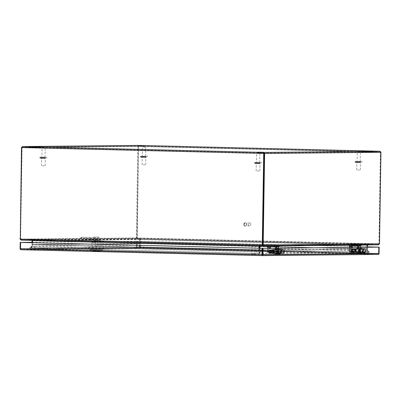<?xml version="1.0" encoding="UTF-8"?>
<svg xmlns="http://www.w3.org/2000/svg" width="401" height="401" viewBox="0 0 401 401"><rect width="100%" height="100%" fill="white"/><g stroke="black" fill="none" stroke-linecap="round" stroke-linejoin="round"><path stroke-width="0.3" stroke-dasharray="2 1.5" d="M42.676 157.267L45.042 157.287L42.676 157.267M42.416 165.748L45.158 165.768L42.416 165.748M44.361 158.42L41.619 158.4L44.361 158.42M257.332 162.48L259.703 162.495L257.332 162.48M257.076 170.961L259.818 170.981L257.076 170.961M259.016 163.633L256.274 163.613L259.016 163.633M143.217 156.265L145.588 156.28L143.217 156.265M142.962 164.746L145.703 164.766L142.962 164.746M144.906 157.418L142.165 157.398L144.906 157.418M357.877 161.473L360.248 161.493L357.877 161.473M357.617 169.954L360.364 169.974L357.617 169.954M359.562 162.626L356.82 162.605L359.562 162.626M269.793 248.254L269.898 247.788M270.66 248.219L270.214 248.906L269.793 248.229M276.104 248.154L276.114 247.723M276.875 248.159L276.429 248.841L276.008 248.164M273.161 251.342L273.036 250.851M273.672 251.868C272.991 251.292 272.88 250.71 273.352 250.119C274.033 250.695 274.144 251.282 273.672 251.868M278.374 249.788A0.341 0.296 -90.6 0 0 278.379 249.868L278.76 251.938A1.088 0.942 -90.6 0 0 279.662 252.805L271.297 252.886L270.124 251.357C269.808 250.73 269.607 250.73 269.522 251.362L269.497 252.028L270.399 252.896L269.532 252.906A1.088 0.942 89.4 0 1 268.63 252.039L268.249 249.968A0.341 0.296 89.4 0 1 268.244 249.893L278.374 249.788L278.399 248.144M270.389 252.023L276.996 251.953L277.231 250.795L277.622 251.282L277.231 250.795M272.78 250.224A0.922 0.451 -103.6 0 1 273.407 251.126A0.922 0.451 -103.6 0 1 273.111 252.034A0.922 0.451 -103.6 0 1 273.081 252.034A0.922 0.451 -103.6 0 1 272.505 251.237A0.922 0.451 -103.6 0 1 272.655 250.264A0.922 0.451 -103.6 0 1 272.78 250.224M269.667 247.071A0.922 0.461 -88.6 0 1 270.114 247.993A0.922 0.461 -88.6 0 1 269.637 248.921A0.922 0.461 -88.6 0 1 269.547 248.901A0.922 0.461 -88.6 0 1 269.191 247.983A0.922 0.461 -88.6 0 1 269.592 247.086A0.922 0.461 -88.6 0 1 269.667 247.071M275.883 247.011A0.922 0.461 -88.6 0 1 276.329 247.928A0.922 0.461 -88.6 0 1 275.853 248.856A0.922 0.461 -88.6 0 1 275.763 248.841A0.922 0.461 -88.6 0 1 275.407 247.923A0.922 0.461 -88.6 0 1 275.808 247.021A0.922 0.461 -88.6 0 1 275.883 247.011M276.71 251.161L276.655 252.089C276.69 252.941 277.176 253.407 278.114 253.487L272.419 253.643A2.08 1.804 -90.6 0 0 272.474 253.643A2.08 1.804 -90.6 0 0 274.254 251.542A2.08 1.804 -90.6 0 0 272.429 249.477A2.08 1.804 -90.6 0 0 270.825 250.66A2.08 1.804 -90.6 0 0 271.036 252.846L271.492 252.435A1.414 1.228 89.4 0 1 272.439 250.144A1.414 1.228 89.4 0 1 272.429 252.976L269.532 252.906M278.114 253.487L279.156 253.502L278.56 253.482L277.101 252.084L278.194 252.074L277.813 250.003L267.683 250.104A1.008 0.872 89.4 0 1 267.662 249.878L277.798 249.778A1.008 0.872 -90.6 0 0 277.813 250.003M268.269 248.244L268.244 249.893M269.126 245.928L268.52 245.728A0.912 0.792 -90.6 0 0 268.003 245.938M267.693 248.249L267.662 249.878M267.683 250.104L268.063 252.174A1.754 1.519 -90.6 0 0 269.522 253.572M279.251 246.309L278.55 246.319M277.798 249.778L277.848 246.52A0.912 0.792 89.4 0 1 278.65 245.628L279.256 245.828M279.662 252.805L282.56 252.876A1.414 1.228 -90.6 0 0 282.57 250.044A1.414 1.228 -90.6 0 0 281.622 252.334L281.171 252.745A2.08 1.804 89.4 0 1 280.956 250.555A2.08 1.804 89.4 0 1 282.565 249.377A2.08 1.804 89.4 0 1 284.389 251.442A2.08 1.804 89.4 0 1 282.605 253.542A2.08 1.804 89.4 0 1 282.55 253.542L279.652 253.472A1.754 1.519 89.4 0 1 278.194 252.074M278.795 252.81L277.622 251.282L279.372 252.841M269.522 251.362L271.136 252.911L271.933 252.916L269.873 250.941L271.738 252.901L271.297 252.886M271.136 252.911L270.399 252.896M272.429 252.976L282.56 252.876M275.081 252.946A1.414 1.228 -90.6 0 0 275.091 250.119A1.414 1.228 -90.6 0 0 274.144 252.409L271.492 252.435M272.419 253.643L275.071 253.617A2.08 1.804 -90.6 0 0 275.126 253.617A2.08 1.804 -90.6 0 0 276.911 251.517A2.08 1.804 -90.6 0 0 275.086 249.452A2.08 1.804 -90.6 0 0 273.477 250.63A2.08 1.804 -90.6 0 0 273.693 252.82L271.036 252.846M275.071 253.617L282.55 253.542M268.063 252.174L269.156 252.164L269.241 251.277L271.647 253.577L269.241 251.277L269.602 252.159L276.655 252.089M269.156 252.164C269.191 253.016 269.678 253.482 270.615 253.562M279.146 253.502L276.745 251.201L277.101 252.084M281.171 252.745L278.515 252.77A2.08 1.804 89.4 0 1 278.304 250.585A2.08 1.804 89.4 0 1 279.908 249.402A2.08 1.804 89.4 0 1 281.733 251.467A2.08 1.804 89.4 0 1 279.953 253.567A2.08 1.804 89.4 0 1 279.898 253.567M281.622 252.334L278.971 252.359A1.414 1.228 89.4 0 1 279.918 250.069A1.414 1.228 89.4 0 1 279.908 252.901M276.996 251.953L277.903 252.82M278.971 252.359L278.515 252.77M277.527 253.507L277.537 252.841M272.71 252.891L272.7 253.557M274.144 252.409L273.693 252.82M271.061 253.557L269.602 252.159M279.261 245.643L269.126 245.743M351.787 247.397L351.797 246.966M352.554 247.402L352.113 248.084L351.687 247.412M357.908 247.372L358.013 246.906M358.775 247.342L358.329 248.024L357.903 247.347M355.055 250.525L354.93 250.029M355.567 251.051C354.885 250.475 354.78 249.888 355.246 249.302C355.933 249.878 356.038 250.46 355.567 251.051M360.268 248.971A0.341 0.296 -90.6 0 0 360.278 249.051L360.654 251.121A1.088 0.942 -90.6 0 0 361.562 251.983L353.191 252.069L352.018 250.54C351.702 249.913 351.502 249.913 351.421 250.545L351.391 251.211L352.299 252.079L351.431 252.089A1.088 0.942 89.4 0 1 350.524 251.221L350.143 249.151A0.341 0.296 89.4 0 1 350.138 249.071L360.268 248.971L360.298 247.322M352.289 251.201L358.895 251.136L359.131 249.978L359.517 250.465L359.131 249.978M354.679 249.407A0.922 0.451 -103.6 0 1 355.306 250.309A0.922 0.451 -103.6 0 1 355.01 251.216A0.922 0.451 -103.6 0 1 354.98 251.216A0.922 0.451 -103.6 0 1 354.404 250.419A0.922 0.451 -103.6 0 1 354.554 249.447A0.922 0.451 -103.6 0 1 354.679 249.407M351.562 246.254A0.922 0.461 -88.6 0 1 352.013 247.171A0.922 0.461 -88.6 0 1 351.532 248.104A0.922 0.461 -88.6 0 1 351.441 248.084A0.922 0.461 -88.6 0 1 351.086 247.166A0.922 0.461 -88.6 0 1 351.487 246.264A0.922 0.461 -88.6 0 1 351.562 246.254M357.777 246.189A0.922 0.461 -88.6 0 1 358.228 247.111A0.922 0.461 -88.6 0 1 357.747 248.039A0.922 0.461 -88.6 0 1 357.657 248.024A0.922 0.461 -88.6 0 1 357.301 247.106A0.922 0.461 -88.6 0 1 357.702 246.204A0.922 0.461 -88.6 0 1 357.777 246.189M358.604 250.344L358.554 251.272C358.589 252.124 359.075 252.59 360.013 252.665L354.314 252.825A2.08 1.804 -90.6 0 0 354.369 252.825A2.08 1.804 -90.6 0 0 356.153 250.725A2.08 1.804 -90.6 0 0 354.329 248.66A2.08 1.804 -90.6 0 0 352.72 249.838A2.08 1.804 -90.6 0 0 352.935 252.028L353.386 251.617A1.414 1.228 89.4 0 1 354.334 249.327A1.414 1.228 89.4 0 1 354.329 252.159L351.431 252.089M361.562 251.983L364.459 252.054A1.414 1.228 -90.6 0 0 364.464 249.227A1.414 1.228 -90.6 0 0 363.522 251.517L363.065 251.928A2.08 1.804 89.4 0 1 362.855 249.738A2.08 1.804 89.4 0 1 364.459 248.56A2.08 1.804 89.4 0 1 366.283 250.62A2.08 1.804 89.4 0 1 364.499 252.72A2.08 1.804 89.4 0 1 364.449 252.72L360.459 252.665L361.04 252.685L358.619 250.349M350.163 247.427L350.138 249.071M351.02 245.111L350.419 244.911A0.912 0.792 -90.6 0 0 349.898 245.121M349.587 247.432L349.562 249.061L359.692 248.956A1.008 0.872 -90.6 0 0 359.712 249.186L349.582 249.287A1.008 0.872 89.4 0 1 349.562 249.061M349.582 249.287L349.958 251.357A1.754 1.519 -90.6 0 0 351.421 252.755M361.146 245.492L360.444 245.497M359.692 248.956L359.742 245.703A0.912 0.792 89.4 0 1 360.549 244.81L361.156 245.006M361.552 252.65A1.754 1.519 89.4 0 1 360.093 251.257L359.712 249.186M360.694 251.993L359.517 250.465L361.266 252.023M351.421 250.545L353.035 252.089L353.832 252.094L351.772 250.124L353.632 252.084L353.191 252.069M353.035 252.089L352.299 252.079M354.329 252.159L364.459 252.054M356.98 252.129A1.414 1.228 -90.6 0 0 356.985 249.297A1.414 1.228 -90.6 0 0 356.038 251.592L353.386 251.617M354.314 252.825L356.97 252.795A2.08 1.804 -90.6 0 0 357.02 252.795A2.08 1.804 -90.6 0 0 358.805 250.695A2.08 1.804 -90.6 0 0 356.98 248.63A2.08 1.804 -90.6 0 0 355.371 249.813A2.08 1.804 -90.6 0 0 355.587 252.003L352.935 252.028M356.97 252.795L364.449 252.72M349.958 251.357L351.05 251.347L351.141 250.46L353.542 252.76L351.141 250.46L351.497 251.342L358.554 251.272M360.459 252.665L359 251.267L358.639 250.384L361.04 252.685L360.013 252.665M351.05 251.347C351.091 252.199 351.577 252.665 352.514 252.74M363.065 251.928L360.414 251.953A2.08 1.804 89.4 0 1 360.198 249.763A2.08 1.804 89.4 0 1 361.807 248.585A2.08 1.804 89.4 0 1 363.632 250.65A2.08 1.804 89.4 0 1 361.847 252.75A2.08 1.804 89.4 0 1 361.797 252.75M363.522 251.517L360.865 251.542A1.414 1.228 89.4 0 1 361.812 249.252A1.414 1.228 89.4 0 1 361.807 252.084M358.895 251.136L359.797 252.003M360.865 251.542L360.414 251.953M359.426 252.69L359.436 252.023M354.609 252.074L354.599 252.74M356.038 251.592L355.587 252.003M352.96 252.735L351.497 251.342M361.156 244.826L351.025 244.926M371.837 151.859L366.379 151.753L371.837 151.859M143.889 146.325L138.43 146.22L143.889 146.325M263.617 152.941L258.159 152.831L263.617 152.941M35.669 147.408L30.21 147.302L35.669 147.408M137.287 237.237A2.927 2.531 -90.6 0 0 137.358 237.958L137.022 237.963A2.927 2.531 89.4 0 1 136.957 237.242L137.287 237.237L138.51 146.064L379.917 151.924L379.927 151.257L380.704 152.265L138.716 146.39L138.52 145.398L137.804 146.38L21.479 147.543M21.724 147.558L22.521 147.222L22.531 146.555M379.466 243.848L378.89 243.833A2.927 1.464 91.4 0 0 378.945 243.116L380.374 152.27L379.917 151.924L380.95 152.28M379.281 243.111L378.945 243.116A2.927 2.531 89.4 0 1 378.855 243.833L379.191 243.828A2.927 2.531 -90.6 0 0 379.281 243.111L380.704 152.265L138.385 146.395L138.52 145.398M138.385 146.395L138.51 146.064L137.804 146.38L136.375 237.227L136.957 237.242L138.385 146.395M20.085 239.106L136.32 237.948A2.927 1.464 91.4 0 0 136.375 237.227M138.51 146.064L138.38 146.395L22.055 147.558L22.521 147.222L138.51 146.064L379.922 151.924L263.928 153.082L22.511 147.222L138.505 146.064M21.724 147.548L264.043 153.428L380.374 152.27L378.945 243.116L379.521 243.131M262.334 245.663L262.53 244.996L20.662 239.121A2.927 1.464 -88.6 0 1 20.626 238.405L22.055 147.558L20.626 238.405A2.927 2.531 -90.6 0 0 20.697 239.126L21.213 239.472L21.203 240.139L21.844 240.144A222.299 3.298 -179.1 0 0 31.484 240.259L31.494 239.592A222.299 3.298 -179.1 0 1 21.854 239.477L21.844 240.144M379.191 243.828L378.318 244.831L137.192 238.981L137.358 237.958L379.191 243.828M30.857 247.873L139.673 246.951L30.857 247.873L31.985 244.505L139.433 243.427L139.488 239.522A0.341 0.296 89.4 0 0 139.483 239.467L140.054 239.372L139.613 238.505L139.603 239.171A222.299 3.298 -179.1 0 1 137.197 238.991L136.32 237.948L136.896 237.963A2.927 1.464 -88.6 0 0 136.957 237.242L138.38 146.395M377.707 244.826L377.717 244.159L378.399 244.169L378.374 244.836L377.707 244.826A222.299 3.298 -179.1 0 1 368.158 244.715L259.918 245.798L260.028 246.074L259.918 245.798A222.299 3.298 -179.1 0 1 262.319 245.978L262.204 245.978A222.299 3.298 -179.1 0 1 259.467 245.793L258.931 246.059M378.399 244.169L262.56 245.327L378.389 244.169L378.89 243.833L262.65 244.996M137.317 238.991L137.327 238.324A222.299 3.298 -179.1 0 1 140.064 238.51L140.054 239.176A222.299 3.298 -179.1 0 0 137.317 238.991L137.022 237.963L262.67 241.011L378.855 243.833L378.328 244.164L378.318 244.831L377.677 244.826A222.299 3.298 -179.1 0 0 368.038 244.71L368.048 244.044A222.299 3.298 -179.1 0 1 377.687 244.159L377.677 244.826M137.327 238.324L137.022 237.963M21.143 240.134L21.153 239.467L20.662 239.121L136.896 237.963L136.972 238.976L21.814 240.144A222.299 3.298 -179.1 0 1 31.358 240.249L32.05 240.54M262.204 245.978L262.214 245.312L262.329 245.988M32.311 242.715L32.281 244.465L32.616 244.46L32.676 240.61A1.008 0.501 91.4 0 0 32.671 240.445L259.462 245.793L31.484 240.259M262.214 245.312A222.299 3.298 -179.1 0 1 259.477 245.126L259.467 245.793M262.399 245.317L21.854 239.477M377.717 244.159A222.299 3.298 -179.1 0 1 368.168 244.049L368.158 244.715L259.918 245.798L259.928 245.131A222.299 3.298 -179.1 0 1 262.329 245.312L21.203 239.472M368.158 244.715L366.895 244.876A1.008 0.872 -90.6 0 0 366.88 245.041L366.82 248.886L367.401 248.961L259.953 250.039L260.164 253.437L259.597 253.572L367.857 252.49L260.164 253.437M137.202 238.314L377.687 244.159M140.515 243.382L140.581 239.477L140.25 239.372A1.008 0.501 91.4 0 0 140.24 239.537L140.18 243.382L140.5 243.442L367.115 248.941L368.148 252.334L139.809 246.956L368.148 252.334M367.166 244.976L367.115 248.941L366.77 248.886L366.83 245.036A1.008 0.501 -88.6 0 1 366.84 244.871L140.054 239.176M366.84 244.871L368.048 244.044L262.66 241.482L140.064 238.51L140.25 239.372M21.814 240.144L21.824 239.477L21.153 239.467L136.982 238.309L137.197 238.991M21.824 239.477A222.299 3.298 -179.1 0 1 31.373 239.582L139.613 238.505A222.299 3.298 -179.1 0 1 137.207 238.324M139.483 239.467L139.603 239.171L31.358 240.249L31.373 239.582L32.621 240.445L32.255 240.505M32.281 244.465L32.546 244.745L32.616 244.46M259.141 253.427L31.133 247.888L259.467 253.572L259.141 253.427L258.901 248.214M32.671 240.445L31.494 239.592L259.477 245.126L259.262 245.948M31.509 239.592L259.477 245.126L259.006 246.003M368.168 244.049L262.66 245.106L368.168 244.049L366.895 244.876M259.457 245.948L259.928 245.131L262.485 245.106L259.913 245.131M367.421 247.252L367.396 248.901M259.597 253.572L259.377 250.023L259.953 250.039L259.988 248.239M32.621 240.445A1.008 0.872 89.4 0 1 32.631 240.61L32.561 244.515L31.985 244.505L32.02 242.71M139.428 243.367L140.004 243.382L140.064 239.532A1.008 0.872 -90.6 0 0 140.054 239.372M259.231 248.224L259.206 249.958L258.871 249.963M368.419 252.354L367.401 248.961L366.825 248.951L367.857 252.49M259.958 249.973L259.382 249.963L259.412 248.229M140.134 246.8L140.5 243.442L140.17 243.447L139.809 246.956M367.105 248.881L366.77 248.886M139.117 246.79L139.448 243.507L31.95 244.58L140.004 243.668L140.004 243.382M32.566 244.455L31.99 244.44M140.18 243.382L259.262 246.334M259.206 249.958L32.27 244.525L259.216 250.018L259.467 253.572M366.82 248.886L259.382 249.963M31.133 247.888L32.225 244.6L258.916 250.099L32.546 244.745L31.453 248.039M367.822 252.49L366.78 248.946L259.442 246.339M367.431 249.041L259.372 250.249L367.431 249.041M259.437 246.565L367.156 249.021L140.465 243.517L259.257 246.56M139.673 246.951L140.004 243.668L32.511 244.745L31.418 248.034M250.846 224.42A1.464 1.268 -90.6 0 0 248.314 224.359A1.464 1.268 -90.6 0 0 250.846 224.42M244.109 224.405A1.464 1.268 89.4 0 1 246.64 224.465A1.464 1.268 89.4 0 1 244.109 224.405M243.953 224.4A1.644 1.424 89.4 0 1 246.8 224.47A1.644 1.424 89.4 0 1 243.953 224.4M243.768 224.4A1.644 1.424 89.4 0 1 246.615 224.47A1.644 1.424 89.4 0 1 243.768 224.4M359.07 250.625A2.331 2.015 89.4 0 1 361.06 248.344A2.331 2.015 89.4 0 1 363.1 250.725A2.331 2.015 89.4 0 1 361.106 253.001A2.331 2.015 89.4 0 1 359.07 250.625M359.757 250.755A2.331 2.015 -90.6 0 0 357.717 248.379A2.331 2.015 -90.6 0 0 355.722 250.66A2.331 2.015 -90.6 0 0 357.762 253.036A2.331 2.015 -90.6 0 0 359.757 250.755M358.484 250.63A2.331 2.015 89.4 0 1 360.479 248.349A2.331 2.015 89.4 0 1 362.514 250.73A2.331 2.015 89.4 0 1 360.524 253.006A2.331 2.015 89.4 0 1 358.484 250.63M360.339 250.75A2.331 2.015 -90.6 0 0 358.299 248.374A2.331 2.015 -90.6 0 0 356.309 250.655A2.331 2.015 -90.6 0 0 358.349 253.031A2.331 2.015 -90.6 0 0 360.339 250.75M362.93 250.695A1.403 1.218 -90.6 0 0 360.499 250.64A1.403 1.218 -90.6 0 0 362.93 250.695M355.893 250.685A1.403 1.218 89.4 0 1 358.324 250.745A1.403 1.218 89.4 0 1 355.893 250.685M359.697 250.62A2.331 2.015 -90.6 0 0 361.737 252.996A2.331 2.015 -90.6 0 0 363.732 250.715A2.331 2.015 -90.6 0 0 361.692 248.339A2.331 2.015 -90.6 0 0 359.697 250.62M359.126 250.76A2.331 2.015 89.4 0 1 357.131 253.041A2.331 2.015 89.4 0 1 355.096 250.665A2.331 2.015 89.4 0 1 357.085 248.384A2.331 2.015 89.4 0 1 359.126 250.76M279.151 253.818A2.331 2.015 89.4 0 1 277.171 251.477A2.331 2.015 89.4 0 1 279.166 249.166A2.331 2.015 89.4 0 1 279.226 249.166A2.331 2.015 89.4 0 1 281.206 251.507A2.331 2.015 89.4 0 1 279.211 253.818A2.331 2.015 89.4 0 1 279.151 253.818M275.878 249.196A2.331 2.015 -90.6 0 0 275.818 249.196A2.331 2.015 -90.6 0 0 273.828 251.512A2.331 2.015 -90.6 0 0 275.808 253.853A2.331 2.015 -90.6 0 0 275.863 253.853A2.331 2.015 -90.6 0 0 277.858 251.542A2.331 2.015 -90.6 0 0 275.878 249.196M278.565 253.828A2.331 2.015 89.4 0 1 276.585 251.482A2.331 2.015 89.4 0 1 278.58 249.171A2.331 2.015 89.4 0 1 278.64 249.171A2.331 2.015 89.4 0 1 280.62 251.512A2.331 2.015 89.4 0 1 278.625 253.828A2.331 2.015 89.4 0 1 278.565 253.828M276.464 249.191A2.331 2.015 -90.6 0 0 276.404 249.191A2.331 2.015 -90.6 0 0 274.409 251.507A2.331 2.015 -90.6 0 0 276.389 253.848A2.331 2.015 -90.6 0 0 276.449 253.848A2.331 2.015 -90.6 0 0 278.444 251.532A2.331 2.015 -90.6 0 0 276.464 249.191M279.838 250.084A1.403 1.218 -90.6 0 0 279.833 252.891A1.403 1.218 -90.6 0 0 279.838 250.084M275.191 252.936A1.403 1.218 89.4 0 1 275.236 250.129A1.403 1.218 89.4 0 1 275.191 252.936M279.783 253.813A2.331 2.015 -90.6 0 0 279.838 253.813A2.331 2.015 -90.6 0 0 281.833 251.502A2.331 2.015 -90.6 0 0 279.853 249.156A2.331 2.015 -90.6 0 0 279.793 249.156A2.331 2.015 -90.6 0 0 277.803 251.472A2.331 2.015 -90.6 0 0 279.783 253.813M275.251 249.206A2.331 2.015 89.4 0 1 277.231 251.547A2.331 2.015 89.4 0 1 275.236 253.858A2.331 2.015 89.4 0 1 275.176 253.858A2.331 2.015 89.4 0 1 273.196 251.517A2.331 2.015 89.4 0 1 275.191 249.201A2.331 2.015 89.4 0 1 275.251 249.206M252.274 245.623L255.001 245.678L252.274 245.623M254.675 254.094L251.943 254.039L254.675 254.094M254.83 254.099L251.763 254.039L254.83 254.099M254.825 254.465L251.758 254.399L254.825 254.465M101.022 248.961L91.012 248.846L101.729 249.011L101.022 248.961L101.012 249.628L93.704 249.482L93.714 248.815M262.234 254.936L262.219 255.602L262.229 254.936L21.143 249.086L21.128 249.753A1.008 0.872 -90.6 0 0 21.133 249.753L21.143 249.086L262.234 254.936L378.053 253.778L378.509 253.447L378.038 253.778L378.033 254.445L378.038 253.778L262.229 254.936L262.224 255.577M20.521 249.517L20.782 242.435L20.687 248.74L21.143 249.086L136.952 247.928L136.936 248.595A1.008 0.872 89.4 0 1 136.936 248.595L136.926 248.419A1.008 0.501 91.4 0 0 137.167 247.577L137.262 241.272L367.426 246.861L136.931 241.277L136.831 247.582L136.931 241.277L137.262 241.272M378.679 254.289L378.604 247.141L378.509 253.447L262.364 254.605L20.687 248.74L21.138 249.086M96.345 248.846L96.335 249.512L96.345 248.695L91.012 248.69L101.729 248.861L96.345 248.695M101.729 249.011L101.719 249.678L101.012 249.628L101.027 248.81M99.027 249.036L99.017 249.703L101.719 249.678L99.017 249.703L99.027 248.886M96.395 249.006L96.385 249.673L99.017 249.703L96.385 249.673L96.4 248.856M91.714 248.896L91.704 249.562L96.385 249.673L91.704 249.562L91.719 248.74M91.012 248.846L91.002 249.512L91.704 249.562L91.002 249.512L91.012 248.69M101.729 248.861L101.719 249.678L91.002 249.512L93.704 249.482L93.719 248.665M32.025 242.324L136.931 241.277L136.35 241.262L136.255 247.567A1.008 0.872 -90.6 0 0 136.631 248.414L136.831 247.582L378.509 253.447L378.033 254.445L378.499 253.963L378.599 254.284L378.033 254.445M378.94 247.151L378.84 253.442A1.008 0.501 -88.6 0 1 378.599 254.284M136.831 247.577L136.936 248.595L136.631 248.414M32.025 242.304L136.35 241.262M136.831 247.582L20.687 248.74L21.128 249.753L136.941 248.595L378.028 254.445L378.038 253.778L136.952 247.928M20.566 249.582L20.677 249.257L21.128 249.753L21.143 249.086M270.279 252.901A1.323 1.143 89.4 0 1 270.319 250.259A1.323 1.143 89.4 0 1 270.279 252.901M282.605 250.139A1.323 1.143 -90.6 0 0 282.595 252.78A1.323 1.143 -90.6 0 0 282.605 250.139M269.993 252.319A0.737 0.637 89.4 0 1 270.018 250.846A0.737 0.637 89.4 0 1 269.993 252.319M282.55 253.658A2.2 1.905 89.4 0 1 280.68 251.442A2.2 1.905 89.4 0 1 282.56 249.257A2.2 1.905 89.4 0 1 282.62 249.257A2.2 1.905 89.4 0 1 284.489 251.472A2.2 1.905 89.4 0 1 282.605 253.658A2.2 1.905 89.4 0 1 282.55 253.658M283.276 250.866A0.586 0.506 -90.6 0 0 283.261 252.039A0.586 0.506 -90.6 0 0 283.276 250.866M352.173 252.084A1.323 1.143 89.4 0 1 352.218 249.442A1.323 1.143 89.4 0 1 352.173 252.084M364.499 249.317A1.323 1.143 -90.6 0 0 364.494 251.963A1.323 1.143 -90.6 0 0 364.499 249.317M351.893 251.502A0.737 0.637 89.4 0 1 351.918 250.029A0.737 0.637 89.4 0 1 351.893 251.502M364.444 252.841A2.2 1.905 89.4 0 1 362.574 250.625A2.2 1.905 89.4 0 1 364.459 248.44A2.2 1.905 89.4 0 1 364.514 248.44A2.2 1.905 89.4 0 1 366.384 250.655A2.2 1.905 89.4 0 1 364.504 252.841A2.2 1.905 89.4 0 1 364.444 252.841M365.176 250.049A0.586 0.506 -90.6 0 0 365.156 251.216A0.586 0.506 -90.6 0 0 365.176 250.049M94.175 242.48L91.879 242.384L92.496 242.359L92.516 241.191L101.082 241.362L94.195 241.312L94.175 242.48L95.548 242.47L95.568 241.297L94.195 241.312M92.395 248.68L100.962 248.846L92.395 248.68M97.593 245.998L95.057 245.948L97.593 245.998M97.684 240.149L95.152 240.099L97.684 240.149M101.929 249.728L89.924 249.492L101.929 249.728M90.776 250.159L102.781 250.399L90.776 250.159M91.769 251.357L101.593 251.547L91.769 251.357M93.162 251.387L99.984 251.522L93.162 251.387M93.167 251.036L99.989 251.171L93.167 251.036M99.664 251.191L99.674 250.49L99.323 250.49L99.308 251.191M95.568 241.297L92.516 241.191M94.897 241.252L94.877 242.42L92.496 242.359M95.548 242.47L94.877 242.42M97.182 240.169L97.162 241.337L99.007 241.317L99.027 240.149L93.989 240.089L99.027 240.149M93.954 242.43L93.989 240.089M99.037 239.562L93.999 239.502L99.037 239.562L99.007 241.317L95.814 241.242L95.834 240.069M93.012 251.041L93.022 250.339L99.323 250.49M99.674 250.49L93.022 250.339M93.373 250.334L93.363 251.036M93.749 237.462L80.932 237.287L93.749 237.462L95.669 239.437L99.453 239.542L99.428 241.297L95.644 241.191L95.669 239.437L91.283 239.482L99.453 239.542M86.055 237.272L86.025 239.026L80.907 239.041L88.771 239.247L90.696 241.222L91.258 241.237L91.283 239.482L89.358 237.502M86.025 239.026L93.157 239.202L95.082 241.181L95.644 241.191M93.157 239.202L88.771 239.247M95.082 241.181L90.696 241.222M91.258 241.237L95.889 241.337L95.919 239.582M99.428 241.297L95.889 241.337M95.844 239.487L95.814 241.242L93.974 241.257L97.162 241.337L97.192 239.582M93.974 241.257L93.999 239.502M95.769 243.928L97.804 243.943L95.769 243.928M97.197 239.527L95.162 239.512L97.197 239.527M98.065 238.7L93.458 238.665L98.065 238.7M98.055 239.517L93.448 239.487L98.055 239.517M93.929 238.675L99.132 238.755L93.929 238.675L93.954 237.071L95.258 237.061L95.232 238.66M97.829 238.77L97.854 237.166L95.258 237.126L95.232 238.73M95.258 237.126L93.954 237.071M95.258 237.061L97.854 237.101L97.829 238.7M97.854 237.101L99.157 237.151L99.132 238.755M99.157 237.151L97.854 237.166M92.436 246.164L101.002 246.334L92.436 246.164M89.212 248.66L103.533 248.886L89.212 248.66L89.253 246.149L103.573 246.374L89.253 246.149M99.954 248.74L99.994 246.224M92.831 246.114L92.791 248.625M92.831 246.294L92.791 248.81M99.989 246.409L99.954 248.921M103.573 246.374L103.533 248.886M143.703 248.169L369.732 253.708L255.537 254.695L32.431 249.282L143.703 248.169L32.436 249.272L255.542 254.685L368.94 253.723L143.698 248.159A2.927 1.464 91.4 0 0 142.31 245.262A2.927 1.464 91.4 0 0 142.285 245.262A2.927 1.464 91.4 0 0 140.776 248.199L35.353 249.252L258.46 254.665L363.882 253.612L140.786 248.189L363.897 253.602L258.455 254.655L35.343 249.242L140.766 248.189A2.927 2.531 -90.6 0 0 138.215 245.211A2.927 2.531 -90.6 0 0 135.713 248.074L143.698 248.159M258.455 254.655L35.343 249.227L142.24 248.139L368.94 253.723A2.927 2.531 -90.6 0 0 366.389 250.75A2.927 2.531 -90.6 0 0 363.882 253.612A2.927 1.464 -88.6 0 1 365.391 250.675A2.927 1.464 -88.6 0 1 365.416 250.675A2.927 1.464 -88.6 0 1 366.81 253.582L143.698 248.144L30.301 249.116M263.517 254.78L365.346 253.552L255.542 254.675A2.927 1.464 -88.6 0 1 257.066 251.758A2.927 1.464 -88.6 0 1 258.46 254.665A2.927 2.531 89.4 0 1 260.966 251.803A2.927 2.531 89.4 0 1 262.394 252.299A2.927 2.531 89.4 0 1 263.527 254.79M258.47 254.655L29.514 249.136L138.245 248.089L366.419 253.627L256.996 254.635L35.348 249.242M271.602 249.858A1.709 1.479 -90.6 0 0 271.592 253.277A1.709 1.479 -90.6 0 0 271.602 249.858M271.557 252.575A1.008 0.872 -90.6 0 0 271.562 250.56A1.008 0.872 -90.6 0 0 271.557 252.575M353.497 249.041A1.709 1.479 -90.6 0 0 353.487 252.46A1.709 1.479 -90.6 0 0 353.497 249.041M353.456 251.758A1.008 0.872 -90.6 0 0 353.461 249.743A1.008 0.872 -90.6 0 0 353.456 251.758M43.178 147.473L44.055 147.463L43.178 147.473M42.817 148.18L45.188 148.195L42.817 148.18M41.809 157.277L46.326 157.327L41.809 157.277M45.288 157.593L39.804 157.553L45.288 157.593M45.278 158.059L39.794 158.019L45.278 158.059M45.097 158.415L40.581 158.36L45.097 158.415M257.838 152.686L258.715 152.676L257.838 152.686M257.472 153.388L259.843 153.408L257.472 153.388M256.47 162.485L260.981 162.54L256.47 162.485M259.943 162.801L254.46 162.766L259.943 162.801M259.938 163.272L254.455 163.232L259.938 163.272M259.753 163.623L255.242 163.573L259.753 163.623M143.723 146.47L144.601 146.46L143.723 146.47M143.363 147.177L145.733 147.192L143.363 147.177M142.355 156.27L146.871 156.325L142.355 156.27M145.834 156.59L140.35 156.55L145.834 156.59M145.824 157.057L140.34 157.017L145.824 157.057M145.643 157.408L141.127 157.357L145.643 157.408M358.384 151.678L359.261 151.673L358.384 151.678M358.018 152.385L360.389 152.4L358.018 152.385M357.015 161.483L361.527 161.538L357.015 161.483M360.489 161.798L355.005 161.758L360.489 161.798M360.484 162.265L355 162.23L360.484 162.265M360.298 162.621L355.787 162.565L360.298 162.621M277.021 251.292L278.635 252.836M272.6 251.507L272.5 250.946L272.6 251.507M269.241 248.274L269.251 247.698L269.241 248.274M275.457 248.209L275.467 247.638L275.457 248.209M278.379 249.868L268.249 249.968M277.893 251.948L278.76 251.938M268.63 252.039L269.497 252.028M279.652 253.472L278.56 253.482M277.848 246.52L267.718 246.625M268.52 245.728L278.65 245.628M279.091 253.502L276.69 251.201M358.92 250.47L360.534 252.013M354.499 250.69L354.394 250.124L354.499 250.69M351.141 247.457L351.146 246.881L351.141 247.457M357.356 247.392L357.361 246.815L357.356 247.392M360.278 249.051L350.143 249.151M359.787 251.126L360.654 251.121M350.524 251.221L351.391 251.211M359 251.267L360.093 251.257M359.742 245.703L349.612 245.803M350.419 244.911L360.549 244.81M360.99 252.685L358.584 250.384M20.296 238.405L20.626 238.405L20.296 238.394M361.151 245.116L349.802 245.232M279.256 245.933L267.903 246.049M140.576 239.532L367.166 245.031M32.05 240.595L139.488 239.522M140.24 239.537L366.83 245.036M32.631 240.61L140.064 239.532M259.267 246.109L32.676 240.61M366.88 245.041L259.442 246.114M358.554 250.62A2.662 2.306 89.4 0 1 360.835 248.013A2.662 2.306 89.4 0 1 363.166 250.73A2.662 2.306 89.4 0 1 360.885 253.337A2.662 2.306 89.4 0 1 358.554 250.62M360.268 250.76A2.662 2.306 -90.6 0 0 357.938 248.044A2.662 2.306 -90.6 0 0 355.657 250.65A2.662 2.306 -90.6 0 0 357.988 253.367A2.662 2.306 -90.6 0 0 360.268 250.76M358.419 250.62A2.662 2.306 89.4 0 1 360.7 248.013A2.662 2.306 89.4 0 1 363.03 250.735A2.662 2.306 89.4 0 1 360.75 253.337A2.662 2.306 89.4 0 1 358.419 250.62M360.404 250.76A2.662 2.306 -90.6 0 0 358.073 248.044A2.662 2.306 -90.6 0 0 355.792 250.65A2.662 2.306 -90.6 0 0 358.128 253.367A2.662 2.306 -90.6 0 0 360.404 250.76M278.921 254.154A2.662 2.306 89.4 0 1 276.66 251.477A2.662 2.306 89.4 0 1 278.936 248.831A2.662 2.306 89.4 0 1 279.006 248.836A2.662 2.306 89.4 0 1 281.271 251.512A2.662 2.306 89.4 0 1 278.991 254.154A2.662 2.306 89.4 0 1 278.921 254.154M276.109 248.861A2.662 2.306 -90.6 0 0 276.038 248.861A2.662 2.306 -90.6 0 0 273.763 251.507A2.662 2.306 -90.6 0 0 276.023 254.184A2.662 2.306 -90.6 0 0 276.094 254.184A2.662 2.306 -90.6 0 0 278.369 251.537A2.662 2.306 -90.6 0 0 276.109 248.861M278.785 254.159A2.662 2.306 89.4 0 1 276.525 251.477A2.662 2.306 89.4 0 1 278.8 248.836A2.662 2.306 89.4 0 1 278.87 248.836A2.662 2.306 89.4 0 1 281.131 251.512A2.662 2.306 89.4 0 1 278.855 254.159A2.662 2.306 89.4 0 1 278.785 254.159M276.244 248.861A2.662 2.306 -90.6 0 0 276.179 248.861A2.662 2.306 -90.6 0 0 273.898 251.507A2.662 2.306 -90.6 0 0 276.159 254.184A2.662 2.306 -90.6 0 0 276.229 254.184A2.662 2.306 -90.6 0 0 278.51 251.537A2.662 2.306 -90.6 0 0 276.244 248.861C279.266 248.79 279.251 254.294 276.229 254.184L276.018 254.184C273.001 254.254 273.021 248.75 276.038 248.861L276.249 248.861M137.167 247.577L378.84 253.442M20.105 248.725L136.255 247.567M84.03 239.006L84.055 237.252M81.664 237.317L81.639 239.071M81.127 237.282L81.102 239.036M30.286 249.131A2.927 2.531 89.4 0 1 32.792 246.264A2.927 2.531 89.4 0 1 35.353 249.252A2.927 1.464 91.4 0 0 33.96 246.344A2.927 1.464 91.4 0 0 32.431 249.282L35.348 249.227M363.892 253.602L363.882 253.602C364.79 251.362 365.697 250.404 366.594 250.745L257.066 251.758L32.737 246.299C34.326 246.495 35.719 248.374 35.353 249.252L35.353 249.252M271.592 253.277L268.765 253.302A1.709 1.479 89.4 0 1 268.835 249.888A1.709 1.479 89.4 0 1 268.78 253.302C266.615 252.149 266.625 251.011 268.79 249.888L271.557 249.858M268.82 250.59A1.008 0.872 89.4 0 1 268.79 252.6A1.008 0.872 89.4 0 1 268.82 250.59M353.487 252.46L350.664 252.485A1.709 1.479 89.4 0 1 350.73 249.071A1.709 1.479 89.4 0 1 350.674 252.485C348.514 251.332 348.519 250.194 350.685 249.071L353.456 249.041M350.72 249.773A1.008 0.872 89.4 0 1 350.69 251.783A1.008 0.872 89.4 0 1 350.72 249.773M45.042 157.287L45.188 148.195C44.982 147.518 44.606 147.277 44.06 147.463C43.318 147.157 42.641 147.383 42.025 148.144L41.884 157.237M45.118 157.242L40.045 157.222L39.794 158.019C39.534 158.375 40.2 158.52 41.789 158.445L46.656 158.49L47.112 157.668C46.431 157.112 48.07 157.418 45.118 157.242M45.158 165.768L45.273 158.46M41.503 165.713L41.619 158.4M259.703 162.495L259.843 153.408C259.642 152.731 259.267 152.485 258.72 152.676C257.978 152.37 257.297 152.596 256.685 153.357L256.54 162.445M259.778 162.455L254.705 162.435L254.455 163.232C254.189 163.588 254.856 163.728 256.45 163.658L261.312 163.703L261.773 162.881C261.086 162.325 262.725 162.631 259.778 162.455M259.818 170.981L259.928 163.668M256.159 170.921L256.274 163.613M145.588 156.28L145.733 147.192C145.528 146.515 145.152 146.27 144.606 146.46C143.864 146.154 143.187 146.38 142.571 147.142L142.43 156.23M145.663 156.24L140.591 156.22L140.34 157.017C140.079 157.372 140.741 157.513 142.335 157.443L147.202 157.488L147.658 156.666C146.977 156.109 148.616 156.415 145.663 156.24M145.703 164.766L145.819 157.453M142.049 164.706L142.165 157.398M360.248 161.493L360.389 152.4C360.183 151.723 359.812 151.483 359.266 151.673C358.519 151.362 357.842 151.593 357.231 152.35L357.085 161.443M360.324 161.448L355.251 161.428L355 162.23C354.735 162.585 355.401 162.726 356.99 162.651L361.857 162.701L362.319 161.874C361.632 161.317 363.271 161.623 360.324 161.448M360.364 169.974L360.474 162.666M356.705 169.919L356.82 162.605M279.161 253.502L276.72 251.166M272.464 252.976L275.121 252.951M272.439 250.144L275.091 250.119M272.474 253.643L275.126 253.617M272.429 249.477L275.086 249.452M268.495 245.728L278.63 245.628M279.953 253.567L282.605 253.542M279.908 249.402L282.565 249.377M279.943 252.901L282.6 252.876M279.918 250.069L282.57 250.044M279.432 252.841L277.372 250.866M273.081 252.034C272.239 251.587 272.099 251.001 272.655 250.264M269.547 248.901C268.805 248.374 268.82 247.768 269.592 247.086M275.763 248.841C275.021 248.314 275.036 247.708 275.808 247.021M269.221 251.242L271.662 253.577M354.364 252.159L357.015 252.129M354.334 249.327L356.985 249.297M354.369 252.825L357.02 252.795M354.329 248.66L356.98 248.63M350.394 244.911L360.524 244.81M361.847 252.75L364.499 252.72M361.807 248.585L364.459 248.56M361.842 252.084L364.494 252.054M361.812 249.252L364.464 249.227M361.331 252.018L359.271 250.049M354.98 251.216C354.133 250.77 353.993 250.184 354.554 249.447M351.441 248.084C350.705 247.557 350.72 246.951 351.487 246.264M357.657 248.024C356.92 247.497 356.935 246.891 357.702 246.204M351.121 250.424L353.562 252.76M372.228 151.844L372.238 151.177M144.28 146.31L144.29 145.643M264.008 152.926L264.018 152.26M36.06 147.393L36.07 146.726M366.379 151.753L366.389 151.087M138.43 146.22L138.44 145.553M258.159 152.831L258.169 152.164M30.21 147.302L30.22 146.636M137.197 238.655L137.112 238.219M140.064 238.52L140.49 239.407M249.567 222.931L245.362 222.971M249.597 225.853L245.392 225.893M360.835 248.013C362.319 248.184 363.116 249.086 363.226 250.73C363.085 252.294 362.303 253.166 360.885 253.337L360.75 253.337C359.266 253.171 358.469 252.269 358.359 250.625C358.499 249.061 359.281 248.189 360.7 248.013L360.835 248.013M357.938 248.044C356.519 248.219 355.737 249.086 355.597 250.65C355.707 252.294 356.504 253.201 357.988 253.367L358.128 253.367C359.542 253.191 360.324 252.324 360.469 250.755C360.354 249.116 359.557 248.209 358.073 248.044L357.938 248.044M357.096 249.312L361.702 249.262M361.106 253.001L361.737 252.996M357.131 253.041L357.762 253.036M358.349 253.031L360.524 253.006M357.126 252.119L361.727 252.074M361.06 248.344L361.692 248.339M357.085 248.384L357.717 248.379M358.299 248.374L360.479 248.349M278.936 248.831L279.011 248.836C282.028 248.765 282.008 254.264 278.991 254.154L278.78 254.159C275.763 254.224 275.783 248.725 278.8 248.836L278.936 248.831M275.201 250.129L279.803 250.084M279.211 253.818L279.838 253.813M275.236 253.858L275.863 253.853M276.449 253.848L278.625 253.828M275.226 252.936L279.833 252.891M279.166 249.166L279.793 249.156M275.191 249.201L275.818 249.196M276.404 249.191L278.58 249.171M255.001 245.678L254.871 254.084M255.051 254.089L255.046 254.455M252.079 245.633L251.943 254.039M251.763 254.039L251.758 254.399M136.941 248.595L136.881 248.274M270.284 250.259L282.57 250.134M282.56 249.257L282.63 249.262C285.291 250.745 285.281 252.209 282.605 253.658M270.314 252.901L282.595 252.78M352.183 249.442L364.469 249.317M364.459 248.44L364.529 248.44C367.186 249.923 367.181 251.392 364.504 252.841M352.208 252.084L364.494 251.963M91.879 242.384L91.819 246.189M97.864 240.139L97.774 245.988L96.405 246.78L95.062 245.948L95.152 240.099M89.924 249.492L89.914 250.194L91.067 251.382M99.989 251.171L99.984 251.522M101.082 241.362L101.002 246.334M102.791 249.693L102.781 250.394L101.593 251.547M92.681 251.056L92.676 251.407M80.907 239.041L80.932 237.287M100.716 241.362L100.741 239.608M97.804 243.943L97.874 239.557M99.603 238.765L99.588 239.582M95.092 243.898L95.162 239.512M93.458 238.665L93.448 239.487M29.504 249.161C29.604 246.219 33.268 246.064 32.792 246.264L142.31 245.262L367.431 250.8C369.06 251.432 369.827 252.399 369.732 253.708M271.562 250.56L268.795 250.59C267.522 251.252 267.517 251.923 268.785 252.6L271.582 252.575M353.461 249.743L350.695 249.773C349.421 250.435 349.416 251.106 350.68 251.783L353.481 251.758"/><path stroke-width="0.6" d="M269.793 248.229L270.244 247.116L270.66 248.219M276.008 248.164L276.459 247.056L276.875 248.159M278.399 248.144L278.424 246.535L268.294 246.635L268.269 248.244M269.898 247.788L269.888 248.219M276.114 247.723L276.104 248.154M279.256 245.828L279.251 246.309L268.294 246.635M269.116 246.409L269.126 245.928M268.003 245.938A0.912 0.792 -90.6 0 0 267.718 246.625L267.693 248.249M351.687 247.412L352.138 246.299L352.554 247.402M357.903 247.347L358.354 246.234L358.775 247.342M360.298 247.322L360.324 245.718L350.188 245.818L350.163 247.427M351.797 246.966L351.787 247.397M358.013 246.906L358.003 247.337M361.156 245.006L361.146 245.492L350.188 245.818M351.015 245.592L351.02 245.111M349.898 245.121A0.912 0.792 -90.6 0 0 349.612 245.803L349.587 247.432M371.847 151.192L366.389 151.087L371.847 151.192M143.899 145.658L138.44 145.553L143.899 145.658M263.627 152.275L258.169 152.164L263.627 152.275M35.679 146.741L30.22 146.636L35.679 146.741M20.05 238.389A2.927 1.464 91.4 0 0 20.085 239.106L20.361 239.116A2.927 2.531 89.4 0 1 20.296 238.405L21.479 147.543L22.531 146.555L21.724 147.558L263.713 153.433L263.938 152.415L264.625 153.443L263.713 153.433L262.284 244.279A2.927 2.531 89.4 0 1 262.194 244.996L262.53 244.996A2.927 2.531 -90.6 0 0 262.615 244.274L263.933 153.112M263.196 244.294L262.62 244.279A2.927 1.464 91.4 0 0 262.65 244.996L263.231 245.011A2.927 1.464 -88.6 0 1 263.196 244.294L264.625 153.443L380.95 152.28L379.937 151.257L138.525 145.398L22.506 146.555L138.52 145.398L379.927 151.257L263.938 152.415L263.928 153.047M20.296 238.405L21.724 147.558M380.95 152.28L379.521 243.131A2.927 1.464 -88.6 0 1 379.466 243.848L263.231 245.011L262.545 245.993L378.409 244.836L379.466 243.848M21.203 240.139L262.324 245.988L262.194 244.996L20.361 239.126L21.203 240.139L262.324 245.988L262.434 245.242M262.62 244.279L264.043 153.428M21.143 240.134L20.085 239.106M262.339 245.322L262.53 244.996L262.339 245.322M262.399 245.317L262.329 245.978M32.065 240.399L32.341 240.56L32.311 242.715M259.467 245.793L259.006 246.003M258.901 248.214L258.931 246.059L259.262 245.948A1.008 0.501 -88.6 0 1 259.267 246.109L259.231 248.224M367.421 247.252L367.456 245.056A0.341 0.296 89.4 0 1 367.461 244.996M259.412 248.229L259.442 246.114A1.008 0.872 89.4 0 1 259.457 245.948L260.028 246.074A0.341 0.296 -90.6 0 0 260.023 246.129L259.988 248.239M260.028 246.074L259.918 245.798M31.869 240.394L32.05 240.54A0.341 0.296 -90.6 0 1 32.05 240.595L32.02 242.71M262.234 254.936L262.46 248.299L262.239 255.447A1.008 0.501 -88.6 0 1 262.028 254.61L262.124 248.304L20.451 242.44L20.351 248.745A1.008 0.501 91.4 0 0 20.566 249.582L20.486 249.577A1.008 0.872 89.4 0 1 20.105 248.725L20.205 242.42L32.025 242.304M262.254 255.602L378.028 254.445A1.008 0.872 89.4 0 0 378.033 254.445L378.679 254.289A1.008 0.872 -90.6 0 0 379.085 253.462L379.186 247.156L378.604 247.141L378.94 247.136L367.426 246.861L378.604 247.141L262.46 248.299L20.782 242.435L32.025 242.324M262.124 248.304L263.036 248.314L262.941 254.62A1.008 0.872 89.4 0 1 262.535 255.452L262.359 254.605M379.186 247.156L263.036 248.314M378.033 254.445L262.239 255.602L262.354 255.121L262.224 255.602L21.113 249.753L262.219 255.602A1.008 0.872 -90.6 0 0 262.224 255.602L262.535 255.452L262.224 255.577M263.938 152.415L22.531 146.555M262.615 244.274L262.284 244.279M262.585 245.993L378.374 244.836M258.931 246.114L32.346 240.615M367.456 245.056L361.151 245.116M349.802 245.232L279.256 245.933M267.903 246.049L260.023 246.129M262.028 254.61L20.351 248.745M379.085 253.462L262.941 254.62M269.928 248.349L269.808 247.748M276.144 248.284L276.023 247.683M351.827 247.527L351.702 246.926M358.043 247.467L357.918 246.866M262.219 255.602L262.284 255.317"/></g></svg>
